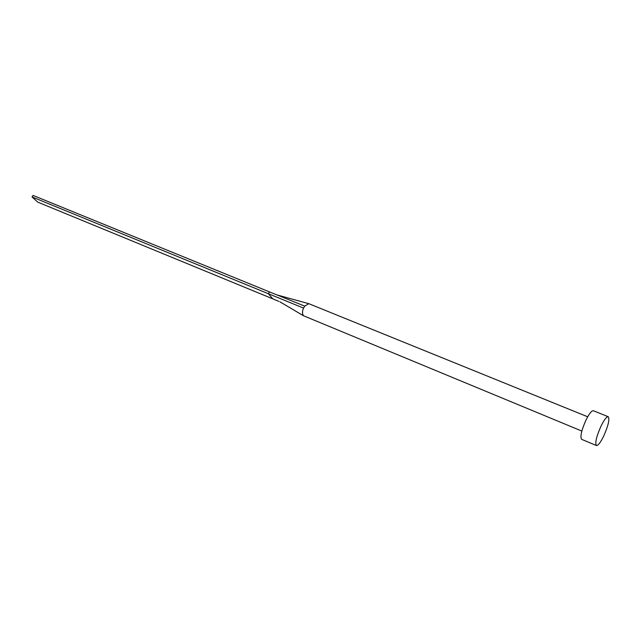 <?xml version="1.0" encoding="UTF-8"?>
<svg xmlns="http://www.w3.org/2000/svg" width="641" height="641" viewBox="0 0 641 641"><rect width="100%" height="100%" fill="white"/><g stroke="black" fill="none" stroke-linecap="round" stroke-linejoin="round"><path stroke-width="0.96" d="M581.844 431.064L303.449 315.733C302.135 313.537 302.183 310.997 303.594 308.113L268.435 293.746L269.492 291.911L304.715 306.126L308.786 303.682L587.693 416.786M596.434 445.527L581.651 439.341C579.961 436.906 581.403 430.488 585.97 420.095C589.191 413.661 591.651 410.544 593.366 410.753L608.237 416.722C609.791 419.166 608.301 425.576 603.75 435.952C600.545 442.482 598.101 445.671 596.434 445.527C594.872 443.131 596.378 436.689 600.97 426.217C604.183 419.711 606.602 416.554 608.237 416.722M278.795 301.35L272.745 298.834L268.435 293.746L32.05 196.947L33.044 195.417L269.492 291.911M272.745 298.834L37.691 202.107L32.05 196.947M303.594 308.113L304.715 306.126M308.457 303.586L276.944 294.916M303.449 315.733L279.877 301.799"/></g></svg>
